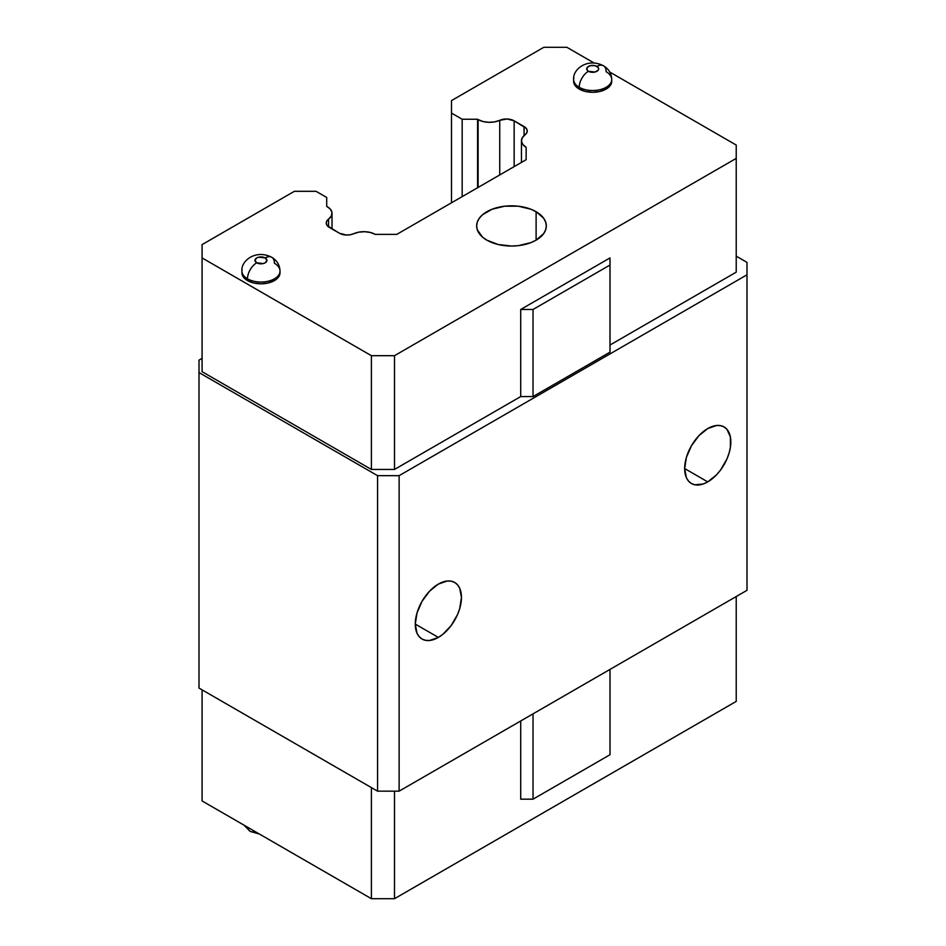 <?xml version="1.0" encoding="UTF-8"?>
<svg xmlns="http://www.w3.org/2000/svg" width="946" height="946" viewBox="0 0 946 946"><rect width="100%" height="100%" fill="white"/><g stroke="black" fill="none" stroke-linecap="round" stroke-linejoin="round"><path stroke-width="1.42" d="M438.365 637.415L415.27 624.088L438.365 637.415A32.649 18.849 -60 0 1 422.034 639.035A32.649 18.849 -60 0 1 417.032 612.866A32.649 18.849 -60 0 1 438.365 584.084A32.649 18.849 -60 0 1 454.695 582.476A32.649 18.849 -60 0 1 459.697 608.633A32.649 18.849 -60 0 1 438.365 637.415L429.531 640.489L425.534 640.324L422.034 639.035L419.173 636.646L417.032 633.276L415.27 624.088L417.032 612.866L422.034 601.325L429.531 591.215L438.365 584.084L447.198 581.021L451.195 581.175L454.695 582.476L457.568 584.853L459.697 588.235L461.459 597.423L459.697 608.633L457.568 614.474L451.195 625.519L442.87 634.305L438.365 637.415M707.75 481.892L684.656 468.554L707.75 481.892A32.649 18.849 -60 0 1 691.42 483.501A32.649 18.849 -60 0 1 686.418 457.344A32.649 18.849 -60 0 1 707.75 428.562A32.649 18.849 -60 0 1 724.068 426.942A32.649 18.849 -60 0 1 729.082 453.11A32.649 18.849 -60 0 1 707.75 481.892L703.245 483.974L694.92 484.801L691.42 483.501L688.546 481.124L686.418 477.742L684.656 468.554L686.418 457.344L691.42 445.803L698.905 435.692L707.75 428.562L716.583 425.487L720.58 425.653L724.068 426.942L726.942 429.33L730.395 436.946L730.395 447.352L729.082 453.11L726.942 458.952L720.58 469.985L716.583 474.762L707.75 481.892M536.11 211.715L536.11 240.154L536.11 211.715A34.836 20.114 180 0 1 546.315 225.928A34.836 20.114 180 0 1 524.817 244.506A34.836 20.114 180 0 1 486.859 240.154A34.836 20.114 180 0 1 476.654 225.928A34.836 20.114 180 0 1 498.152 207.351A34.836 20.114 180 0 1 536.11 211.715L543.666 218.242L545.641 222.014L546.315 225.928L545.641 229.854L543.666 233.627L536.11 240.154L530.836 242.649L518.278 245.653L511.479 246.043L498.152 244.506L486.859 240.154L482.519 237.103L477.316 229.854L476.654 225.928L477.316 222.014L479.303 218.242L482.519 214.766L492.133 209.208L504.691 206.204L518.278 206.204L530.836 209.208L536.11 211.715M280.004 272.815L280.004 271.029C279.744 265.01 276.977 260.434 271.727 257.277A13.067 7.544 120 0 0 265.187 257.927A13.067 7.544 -60 0 1 271.727 257.277A13.067 7.544 -60 0 1 274.423 263.26A19.05 10.997 180 0 1 280.004 271.029A19.05 10.997 180 0 1 268.25 281.199A19.05 10.997 180 0 1 247.485 278.81L247.485 280.584A19.05 10.997 0 0 0 268.25 282.972A19.05 10.997 0 0 0 280.004 272.815L278.562 277.024L276.8 278.916L268.25 282.972L260.954 283.812L253.67 282.972L247.485 280.584L247.485 278.81A19.05 10.997 0 0 0 267.044 281.459A19.05 10.997 0 0 0 279.839 272.507M611.731 81.297L611.731 79.511C611.471 73.492 608.704 68.916 603.442 65.759A13.067 7.544 120 0 0 596.914 66.409A13.067 7.544 -60 0 1 603.442 65.759A13.067 7.544 -60 0 1 606.15 71.742A19.05 10.997 180 0 1 611.731 79.511A19.05 10.997 180 0 1 599.977 89.681A19.05 10.997 180 0 1 579.212 87.292L579.212 89.066A19.05 10.997 0 0 0 599.977 91.455A19.05 10.997 0 0 0 611.731 81.297L610.276 85.507L608.515 87.399L599.977 91.455L592.681 92.294L585.397 91.455L579.212 89.066L579.212 87.292A19.05 10.997 0 0 0 598.771 89.941A19.05 10.997 0 0 0 611.554 80.989M477.588 119.255L477.588 187.734L477.588 119.255A16.33 9.425 0 0 0 478.108 119.574A16.33 9.425 180 0 1 477.588 119.255L462.168 119.255L462.168 196.638L462.168 119.255L477.588 119.255M478.108 187.438L478.108 119.574L478.108 187.438M247.651 827.253A13.067 7.544 120 0 0 250.193 831.357A13.067 7.544 -60 0 1 247.651 827.265M265.187 257.927A5.983 3.453 180 0 1 265.187 262.811A5.983 3.453 180 0 1 256.721 262.811A13.067 7.544 120 0 0 247.485 278.81A13.067 7.544 -60 0 1 256.721 262.811L263.248 263.567L265.187 262.811L266.949 260.375L265.187 257.927L258.672 257.182L256.721 257.927L254.971 260.375L256.721 262.811A5.983 3.453 180 0 1 256.721 257.927A5.983 3.453 180 0 1 265.187 257.927M596.914 66.409A5.983 3.453 180 0 1 596.914 71.293A5.983 3.453 180 0 1 588.447 71.293A13.067 7.544 120 0 0 579.212 87.292A13.067 7.544 -60 0 1 588.447 71.293L594.975 72.05L598.215 70.17L598.664 68.857L598.215 67.533L594.975 65.652L590.387 65.652L587.147 67.533L587.147 70.17L588.447 71.293A5.983 3.453 180 0 1 588.447 66.409A5.983 3.453 180 0 1 596.914 66.409M514.151 166.626L514.151 120.828L524.072 126.551L524.072 135.574L524.072 126.551A10.879 6.279 180 0 1 527.253 130.997A10.879 6.279 180 0 1 524.935 134.876L522.216 137.868L521.483 141.214L522.842 144.502L526.13 147.292A16.33 9.425 180 0 1 521.459 140.694A16.33 9.425 180 0 1 524.935 134.876L526.768 132.866L527.241 130.619L526.295 128.419L514.151 120.828L514.151 166.626M339.354 233.201L329.433 227.466A10.879 6.279 180 0 1 326.24 223.031A10.879 6.279 180 0 1 328.558 219.153L328.558 226.91L328.558 219.153L331.348 216.031L331.987 212.543L330.355 209.161L326.713 206.358L326.713 197.466L316.047 191.305L294.383 191.305L202.077 244.6L202.077 257.927L371.4 355.684L394.494 355.684L736.225 158.384L736.225 145.057L609.756 72.05L736.225 145.057L736.225 158.384L394.494 355.684L394.494 469.441L371.4 469.441L371.4 355.684L202.077 257.927L202.077 244.6L294.383 191.305L316.047 191.305L326.713 197.466L326.713 206.358A16.33 9.425 180 0 1 332.034 213.335A16.33 9.425 180 0 1 328.558 219.153L326.737 221.151L326.264 223.398L327.198 225.609L339.354 233.201A10.879 6.279 180 0 0 353.769 233.697A16.33 9.425 180 0 1 375.278 234.383L370.43 232.491L364.742 231.711L358.936 232.125L350.292 234.75L346.39 235.034L339.354 233.201M499.736 120.319A10.879 6.279 180 0 1 514.151 120.828L507.103 118.995L499.736 120.319A16.33 9.425 180 0 1 478.108 119.574L482.957 121.502L488.68 122.318L494.522 121.904L499.736 120.319L499.736 174.951L499.736 120.319M573.808 78.033A19.05 10.997 0 0 0 579.212 87.292A19.05 10.997 180 0 1 573.631 79.511L573.631 81.297A19.05 10.997 0 0 0 579.212 89.066L575.085 85.507L573.631 81.297M242.081 269.563A19.05 10.997 0 0 0 247.485 278.81A19.05 10.997 180 0 1 241.916 271.029L241.916 272.815A19.05 10.997 0 0 0 247.485 280.584L243.359 277.024L241.916 272.815M451.502 202.799L451.502 113.094L462.168 119.255L451.502 113.094L451.502 202.799M255.03 831.51A13.067 7.544 -60 0 1 250.193 831.357L243.879 825.078M526.13 147.292L526.13 159.708L396.776 234.383L375.278 234.383L396.776 234.383L526.13 159.708L526.13 147.292M451.502 100.595L451.502 113.094L451.502 100.595L543.808 47.3L451.502 100.595M533.036 309.472L520.714 309.472L520.714 396.563L533.036 396.563L533.036 309.472L610.004 265.034L610.004 257.927L520.714 309.472L533.036 309.472L533.036 396.563L610.004 352.137L610.004 265.034L610.004 352.137L533.036 396.563L520.714 396.563L520.714 309.472L610.004 257.927L610.004 265.034L533.036 309.472M594.171 63.051L566.902 47.3L543.808 47.3L566.902 47.3L594.171 63.051M199.003 360.13L202.077 358.357L199.003 360.13L199.003 372.57L377.56 475.661L377.56 791.163L199.003 688.073L199.003 360.13M533.036 799.169L520.714 799.169L520.714 720.958L520.714 799.169L533.036 799.169L610.004 754.731L610.004 669.413L610.004 754.731L533.036 799.169L533.036 713.84L533.036 799.169M371.4 898.7L394.494 898.7L736.225 701.4L394.494 898.7L371.4 898.7L202.077 800.943L371.4 898.7L371.4 787.604L371.4 898.7M202.077 371.683L202.077 257.927L202.077 371.683L371.4 469.441L371.4 355.684L394.494 355.684L394.494 469.441L520.714 396.563L394.494 469.441L371.4 469.441L202.077 371.683M610.004 345.018L736.225 272.152L736.225 158.384L736.225 272.152L610.004 345.018M746.997 262.373L736.225 256.153L746.997 262.373L746.997 590.316L399.117 791.163L399.117 475.661L377.56 475.661L199.003 372.57L199.003 688.073L377.56 791.163L399.117 791.163L377.56 791.163L377.56 475.661L399.117 475.661L399.117 791.163L746.997 590.316L746.997 274.813L399.117 475.661L746.997 274.813L746.997 262.373M202.077 800.943L202.077 689.847L202.077 800.943M394.494 791.163L394.494 898.7L394.494 791.163M736.225 596.536L736.225 701.4L736.225 596.536M259.464 834.076L250.193 831.357M603.442 65.759C587.62 57.552 572.578 69.176 573.631 79.511M271.727 257.277C255.905 249.07 240.852 260.694 241.916 271.029M521.459 162.405L521.459 140.729M332.034 228.979L332.034 213.335"/></g></svg>
